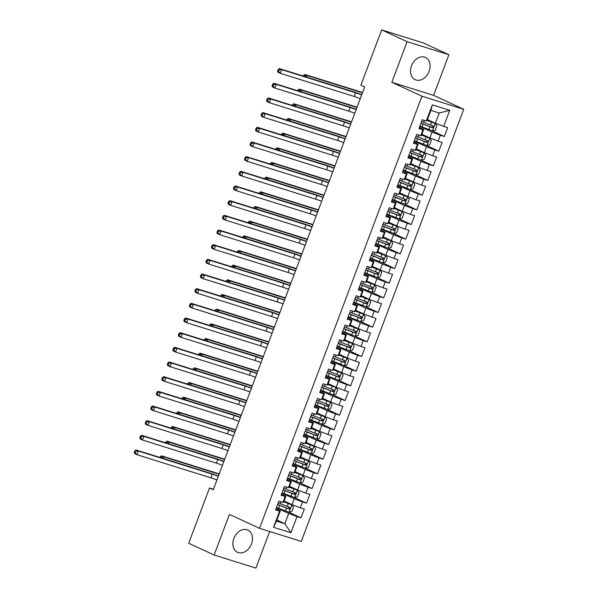 <?xml version="1.0" encoding="UTF-8"?>
<svg xmlns="http://www.w3.org/2000/svg" width="598" height="598" viewBox="0 0 598 598"><rect width="100%" height="100%" fill="white"/><g stroke="black" fill="none" stroke-linecap="round" stroke-linejoin="round"><path stroke-width="0.9" d="M411.514 65.817A12.252 9.194 114.8 0 0 415.184 79.691A12.252 9.194 114.8 0 0 429.132 71.326A12.252 9.194 114.8 0 0 425.462 57.453A12.252 9.194 114.8 0 0 411.514 65.817M233.878 538.417A12.252 9.194 114.8 0 0 237.548 552.29A12.252 9.194 114.8 0 0 251.496 543.933A12.252 9.194 114.8 0 0 247.826 530.06A12.252 9.194 114.8 0 0 233.878 538.417M448.881 54.724L407.096 41.651L391.825 82.277L433.61 95.351L448.881 54.724L423.459 42.974L381.674 29.9L360.893 85.2L364.653 86.942L213.262 489.717L209.494 487.983L188.706 543.276L214.129 555.026L255.914 568.1L269.676 531.495M433.61 95.351L463.734 109.277L301.31 541.392L259.532 528.318L421.949 96.203L463.734 109.277M276.904 520.036L284.857 523.713L290.934 532.736L296.997 516.605L301.011 517.853L304.315 509.055L300.308 507.799L302.513 501.931L306.52 503.187L309.831 494.389L305.825 493.133L308.03 487.265L312.036 488.521L315.34 479.723L311.334 478.467L313.539 472.599L317.545 473.855L320.857 465.05L316.85 463.801L319.055 457.933L323.062 459.182L326.373 450.384L322.359 449.128L324.565 443.26L328.579 444.516L331.883 435.718L327.876 434.462L330.081 428.594L334.088 429.85L337.399 421.052L333.385 419.796L335.59 413.928L339.604 415.184L342.908 406.378L338.902 405.123L341.107 399.262L345.113 400.51L348.425 391.712L344.418 390.457L346.623 384.589L350.63 385.845L353.934 377.046L349.927 375.791L352.132 369.923L356.139 371.179L359.45 362.373L355.444 361.125L357.649 355.257L361.655 356.513L364.967 347.707L360.953 346.451L363.158 340.583L367.172 341.839L370.476 333.041L366.469 331.785L368.674 325.917L372.681 327.173L375.993 318.375L371.978 317.119L374.184 311.252L378.198 312.507L381.502 303.702L377.495 302.453L379.7 296.586L383.707 297.834L387.018 289.036L383.012 287.78L385.217 281.912L389.223 283.168L392.527 274.37L388.521 273.114L390.726 267.246L394.732 268.502L398.044 259.704L394.037 258.448L396.242 252.58L400.249 253.836L403.56 245.031L399.546 243.782L401.751 237.914L405.765 239.163L409.069 230.365L405.063 229.109L407.268 223.241L411.275 224.497L414.586 215.699L410.572 214.443L412.777 208.575L416.791 209.831L420.095 201.033L416.088 199.777L418.294 193.909L422.3 195.165L425.612 186.359L421.597 185.103L423.81 179.243L427.817 180.491L431.121 171.693L427.114 170.437L429.319 164.57L433.326 165.825L436.637 157.027L432.631 155.772L434.836 149.904L438.842 151.159L442.146 142.354L438.14 141.106L440.345 135.238L444.359 136.494L447.663 127.688L435.374 123.278L439.231 113.015L430.874 110.398L427.017 120.669L426.262 120.99L432.332 104.859L449.718 110.301L443.656 126.432M290.934 532.736L273.548 527.294L279.61 511.163L280.357 510.834L276.007 508.823M426.262 120.99L422.255 119.742L418.944 128.54L422.958 129.796L420.753 135.664L416.739 134.408L413.435 143.206L417.441 144.462L415.236 150.33L411.23 149.074L407.918 157.879L411.932 159.128L409.72 164.996L405.713 163.74L402.409 172.545L406.416 173.801L404.211 179.669L400.204 178.413L396.893 187.211L400.899 188.467L398.694 194.335L394.687 193.079L391.376 201.877L395.39 203.133L393.185 209.001L389.171 207.745L385.867 216.551L389.874 217.799L387.668 223.667L383.662 222.411L380.35 231.217L384.365 232.473L382.159 238.34L378.145 237.085L374.841 245.883L378.848 247.138L376.643 253.006L372.636 251.751L369.325 260.549L373.339 261.804L371.134 267.672L367.12 266.416L363.816 275.222L367.822 276.47L365.617 282.338L361.611 281.09L358.299 289.888L362.306 291.144L360.101 297.012L356.094 295.756L352.79 304.554L356.797 305.81L354.592 311.678L350.578 310.422L347.274 319.22L351.28 320.476L349.075 326.344L345.068 325.088L341.757 333.893L345.771 335.149L343.566 341.01L339.552 339.761L336.248 348.559L340.255 349.815L338.049 355.683L334.043 354.427L330.731 363.225L334.745 364.481L332.54 370.349L328.526 369.093L325.222 377.899L329.229 379.147L327.024 385.015L323.017 383.759L319.706 392.565L323.712 393.82L321.507 399.688L317.501 398.432L314.197 407.231L318.203 408.486L315.998 414.354L311.992 413.098L308.68 421.896L312.687 423.152L310.482 429.02L306.475 427.764L303.164 436.57L307.178 437.818L304.973 443.686L300.958 442.43L297.654 451.236L301.661 452.492L299.456 458.36L295.449 457.104L292.138 465.902L296.152 467.158L293.947 473.025L289.933 471.77L286.629 480.568L290.635 481.824L288.43 487.691L284.424 486.436L281.112 495.241L285.119 496.49L282.914 502.357L278.907 501.109L275.603 509.907L279.61 511.163M419.751 126.395L432.062 132.083L429.857 137.951L421.904 134.273M440.345 135.238L432.062 132.083M438.14 141.106L429.857 137.951M432.332 104.859L430.874 110.398M414.242 141.061L426.553 146.749L424.348 152.617L416.387 148.939M434.836 149.904L426.553 146.749M432.631 155.772L424.348 152.617M422.958 129.796L423.705 129.467L419.355 127.456M423.705 129.467L421.5 135.335L420.753 135.664M408.726 155.727L421.037 161.415L418.832 167.283L410.871 163.605M429.319 164.57L421.037 161.415M427.114 170.437L418.832 167.283M417.441 144.462L418.196 144.133L413.838 142.122M418.196 144.133L415.991 150.001L415.236 150.33M403.216 170.4L415.52 176.089L413.315 181.956L405.362 178.279M423.81 179.243L415.52 176.089M421.597 185.103L413.315 181.956M411.932 159.128L412.68 158.806L408.329 156.788M412.68 158.806L410.475 164.667L409.72 164.996M397.7 185.066L410.011 190.755L407.806 196.622L399.845 192.945M418.294 193.909L410.011 190.755M416.088 199.777L407.806 196.622M406.416 173.801L407.163 173.472L402.813 171.462M407.163 173.472L404.958 179.34L404.211 179.669M392.183 199.732L404.495 205.42L402.29 211.288L394.336 207.611M412.777 208.575L404.495 205.42M410.572 214.443L402.29 211.288M400.899 188.467L401.654 188.138L397.304 186.128M401.654 188.138L399.449 194.006L398.694 194.335M386.674 214.398L398.986 220.086L396.78 225.954L388.82 222.277M407.268 223.241L398.986 220.086M405.063 229.109L396.78 225.954M395.39 203.133L396.138 202.804L391.787 200.793M396.138 202.804L393.933 208.672L393.185 209.001M381.158 229.071L393.469 234.76L391.264 240.628L383.311 236.95M401.751 237.914L393.469 234.76M399.546 243.782L391.264 240.628M389.874 217.799L390.629 217.478L386.271 215.467M390.629 217.478L388.423 223.346L387.668 223.667M375.649 243.737L387.96 249.426L385.755 255.294L377.794 251.616M396.242 252.58L387.96 249.426M394.037 258.448L385.755 255.294M384.365 232.473L385.112 232.144L380.762 230.133M385.112 232.144L382.907 238.011L382.159 238.34M370.132 258.403L382.443 264.092L380.238 269.96L372.277 266.282M390.726 267.246L382.443 264.092M388.521 273.114L380.238 269.96M378.848 247.138L379.603 246.81L375.245 244.799M379.603 246.81L377.398 252.677L376.643 253.006M364.623 273.069L376.927 278.765L374.722 284.626L366.768 280.948M385.217 281.912L376.927 278.765M383.012 287.78L374.722 284.626M373.339 261.804L374.086 261.476L369.736 259.465M374.086 261.476L371.881 267.343L371.134 267.672M359.106 287.743L371.418 293.431L369.213 299.299L361.252 295.621M379.7 296.586L371.418 293.431M377.495 302.453L369.213 299.299M367.822 276.47L368.57 276.149L364.219 274.138M368.57 276.149L366.365 282.017L365.617 282.338M353.59 302.409L365.901 308.097L363.696 313.965L355.743 310.287M374.184 311.252L365.901 308.097M371.978 317.119L363.696 313.965M362.306 291.144L363.061 290.815L358.71 288.804M363.061 290.815L360.856 296.683L360.101 297.012M348.081 317.075L360.392 322.763L358.187 328.631L350.226 324.953M368.674 325.917L360.392 322.763M366.469 331.785L358.187 328.631M356.797 305.81L357.544 305.481L353.194 303.47M357.544 305.481L355.339 311.349L354.592 311.678M342.564 331.741L354.876 337.436L352.671 343.297L344.717 339.619M363.158 340.583L354.876 337.436M360.953 346.451L352.671 343.297M351.28 320.476L352.035 320.154L347.677 318.136M352.035 320.154L349.83 326.015L349.075 326.344M337.055 346.414L349.367 352.102L347.161 357.97L339.201 354.293M357.649 355.257L349.367 352.102M355.444 361.125L347.161 357.97M345.771 335.149L346.519 334.82L342.168 332.809M346.519 334.82L344.313 340.688L343.566 341.01M331.539 361.08L343.85 366.768L341.645 372.636L333.684 368.959M352.132 369.923L343.85 366.768M349.927 375.791L341.645 372.636M340.255 349.815L341.01 349.486L336.652 347.475M341.01 349.486L338.804 355.354L338.049 355.683M326.03 375.746L338.333 381.434L336.128 387.302L328.175 383.624M346.623 384.589L338.333 381.434M344.418 390.457L336.128 387.302M334.745 364.481L335.493 364.152L331.143 362.141M335.493 364.152L333.288 370.02L332.54 370.349M320.513 390.419L332.824 396.108L330.619 401.976L322.658 398.298M341.107 399.262L332.824 396.108M338.902 405.123L330.619 401.976M329.229 379.147L329.976 378.826L325.626 376.807M329.976 378.826L327.771 384.686L327.024 385.015M315.004 405.085L327.308 410.774L325.103 416.642L317.149 412.964M335.59 413.928L327.308 410.774M333.385 419.796L325.103 416.642M323.712 393.82L324.467 393.491L320.117 391.481M324.467 393.491L322.262 399.359L321.507 399.688M309.487 419.751L321.799 425.44L319.594 431.308L311.633 427.63M330.081 428.594L321.799 425.44M327.876 434.462L319.594 431.308M318.203 408.486L318.951 408.157L314.6 406.147M318.951 408.157L316.746 414.025L315.998 414.354M303.971 434.417L316.282 440.106L314.077 445.973L306.124 442.296M324.565 443.26L316.282 440.106M322.359 449.128L314.077 445.973M312.687 423.152L313.442 422.823L309.084 420.813M313.442 422.823L311.237 428.691L310.482 429.02M298.462 449.091L310.773 454.779L308.568 460.647L300.607 456.969M319.055 457.933L310.773 454.779M316.85 463.801L308.568 460.647M307.178 437.818L307.925 437.497L303.575 435.486M307.925 437.497L305.72 443.365L304.973 443.686M292.945 463.756L305.257 469.445L303.051 475.313L295.091 471.635M313.539 472.599L305.257 469.445M311.334 478.467L303.051 475.313M301.661 452.492L302.416 452.163L298.058 450.152M302.416 452.163L300.211 458.031L299.456 458.36M287.436 478.422L299.74 484.111L297.535 489.979L289.582 486.301M308.03 487.265L299.74 484.111M305.825 493.133L297.535 489.979M296.152 467.158L296.9 466.829L292.549 464.818M296.9 466.829L294.694 472.697L293.947 473.025M281.92 493.088L294.231 498.784L292.026 504.645L284.065 500.967M302.513 501.931L294.231 498.784M300.308 507.799L292.026 504.645M290.635 481.824L291.39 481.495L287.033 479.484M291.39 481.495L289.178 487.363L288.43 487.691M276.411 507.762L288.714 513.45L284.857 523.713L276.5 521.105L280.357 510.834M296.997 516.605L288.714 513.45M285.119 496.49L285.874 496.168L281.523 494.157M285.874 496.168L283.669 502.036L282.914 502.357M407.096 41.651L381.674 29.9M259.532 528.318L229.4 514.4L214.129 555.026M391.825 82.277L421.949 96.203M213.449 489.216L209.494 487.983M427.413 119.6L435.374 123.278M273.548 527.294L276.5 521.105M439.231 113.015L449.718 110.301M301.011 517.853L288.371 512.015M306.52 503.187L293.887 497.349M312.036 488.521L299.396 482.683M317.545 473.855L304.913 468.01M323.062 459.182L310.422 453.344M328.579 444.516L315.938 438.678M334.088 429.85L321.455 424.012M339.604 415.184L326.964 409.338M345.113 400.51L332.481 394.673M350.63 385.845L337.99 380.007M356.139 371.179L343.506 365.341M361.655 356.513L349.015 350.667M367.172 341.839L354.532 336.001M372.681 327.173L360.048 321.335M378.198 312.507L365.557 306.662M383.707 297.834L371.074 291.996M389.223 283.168L376.583 277.33M394.732 268.502L382.1 262.664M400.249 253.836L387.609 247.991M405.765 239.163L393.125 233.325M411.275 224.497L398.642 218.659M416.791 209.831L404.151 203.993M422.3 195.165L409.667 189.319M427.817 180.491L415.176 174.653M433.326 165.825L420.693 159.987M438.842 151.159L426.202 145.321M444.359 136.494L431.719 130.648M216.924 479.97A7.849 0.508 20.6 0 0 210.877 477.824L136.964 454.697L134.617 453.613L134.266 452.38L135.208 452.813L135.761 451.348L134.819 450.914L134.266 452.38M218.3 476.307A7.849 0.508 20.6 0 0 212.26 474.162L138.347 451.034L136.964 454.697L135.208 452.813M135.761 451.348L138.347 451.034L135.993 449.943L209.905 473.07A11.773 0.755 -159.4 0 1 218.39 476.068M135.993 449.943L134.819 450.914M276.545 507.396A12.012 0.77 -159.4 0 0 278.623 508.233L289.066 512.247L291.876 511.484L293.528 507.082L291.824 504.906L283.744 501.834M291.824 504.906L283.788 501.707M277.592 504.607A12.012 0.77 20.6 0 0 279.67 505.445L289.148 509.137C290.396 508.898 290.613 508.307 289.813 507.381L280.327 503.688A12.012 0.77 -159.4 0 1 278.257 502.843M288.46 506.753C289.417 507.754 289.2 508.345 287.795 508.509L280.223 505.519A9.972 0.643 -159.4 0 1 277.644 504.465M219.1 474.192L163.747 456.872L163.157 458.442M160.952 457.754L161.161 457.186L160.219 456.752L159.958 457.44M161.161 457.186L163.747 456.872L161.393 455.781L218.367 473.609A11.773 0.755 -159.4 0 1 219.212 473.878M161.393 455.781L160.219 456.752M222.441 465.304A7.849 0.508 20.6 0 0 216.394 463.158L142.481 440.031L140.126 438.939L139.775 437.714L140.717 438.147L141.27 436.682L140.328 436.241L139.775 437.714M223.816 461.634A7.849 0.508 20.6 0 0 217.769 459.488L143.856 436.361L142.481 440.031L140.717 438.147M141.27 436.682L143.856 436.361L141.502 435.277L215.415 458.404A11.773 0.755 -159.4 0 1 223.906 461.394M141.502 435.277L140.328 436.241M227.95 450.638A7.849 0.508 20.6 0 0 221.903 448.493L147.998 425.365L145.643 424.274L145.292 423.04L146.233 423.474L146.787 422.009L145.845 421.575L145.292 423.04M229.333 446.968A7.849 0.508 20.6 0 0 223.286 444.822L149.373 421.695L147.998 425.365L146.233 423.474M146.787 422.009L149.373 421.695L147.018 420.611L220.931 443.731A11.773 0.755 -159.4 0 1 229.423 446.728M147.018 420.611L145.845 421.575M282.062 492.722A12.012 0.77 -159.4 0 0 284.132 493.567L294.582 497.573L297.393 496.818L299.045 492.416L297.378 490.293L289.253 487.168M297.333 490.24L289.305 487.041M283.108 489.941A12.012 0.77 20.6 0 0 285.179 490.779L294.665 494.471C295.905 494.225 296.13 493.642 295.322 492.707L285.844 489.015A12.012 0.77 -159.4 0 1 283.766 488.177M293.969 492.087C294.934 493.088 294.717 493.671 293.312 493.843L285.739 490.853A9.972 0.643 -159.4 0 1 283.16 489.799M224.609 459.526L169.264 442.206L168.673 443.776M166.461 443.088L166.678 442.52L165.736 442.086L165.474 442.774M166.678 442.52L169.264 442.206L166.909 441.115L223.884 458.943A11.773 0.755 -159.4 0 1 224.728 459.212M166.909 441.115L165.736 442.086M287.571 478.056A12.012 0.77 -159.4 0 0 289.649 478.893L300.091 482.907L302.902 482.145L304.554 477.75L302.894 475.627L294.769 472.502M302.85 475.574L294.814 472.375M288.617 475.268A12.012 0.77 20.6 0 0 290.695 476.113L300.174 479.805C301.422 479.559 301.639 478.976 300.839 478.041L291.353 474.349A12.012 0.77 -159.4 0 1 289.283 473.511M299.486 477.413C300.45 478.422 300.226 479.005 298.821 479.177L291.248 476.18A9.972 0.643 -159.4 0 1 288.67 475.126M230.125 444.852L174.773 427.533L174.182 429.11M171.977 428.415L172.187 427.854L171.245 427.413L170.983 428.108M172.187 427.854L174.773 427.533L172.418 426.449L229.393 444.277A11.773 0.755 -159.4 0 1 230.237 444.546M172.418 426.449L171.245 427.413M233.467 435.964A7.849 0.508 20.6 0 0 227.419 433.819L153.507 410.691L151.152 409.608L150.808 408.374L151.75 408.808L152.296 407.343L151.354 406.909L150.808 408.374M234.842 432.302A7.849 0.508 20.6 0 0 228.795 430.156L154.889 407.029L153.507 410.691L151.75 408.808M152.296 407.343L154.889 407.029L152.535 405.937L226.448 429.065A11.773 0.755 -159.4 0 1 234.932 432.062M152.535 405.937L151.354 406.909M238.976 421.298A7.849 0.508 20.6 0 0 232.936 419.153L159.023 396.026L156.669 394.942L156.317 393.708L157.259 394.142L157.812 392.677L156.87 392.243L156.317 393.708M240.359 417.628A7.849 0.508 20.6 0 0 234.311 415.483L160.399 392.363L159.023 396.026L157.259 394.142M157.812 392.677L160.399 392.363L158.044 391.271L231.957 414.399A11.773 0.755 -159.4 0 1 240.448 417.397M158.044 391.271L156.87 392.243M293.087 463.39A12.012 0.77 -159.4 0 0 295.158 464.227L305.608 468.241L308.419 467.479L310.07 463.076L308.366 460.909L300.286 457.829M308.366 460.909L300.331 457.702M294.134 460.602A12.012 0.77 20.6 0 0 296.204 461.439L305.69 465.132C306.938 464.893 307.155 464.302 306.355 463.375L296.87 459.683A12.012 0.77 -159.4 0 1 294.792 458.845M304.995 462.747C305.959 463.749 305.742 464.34 304.337 464.511L296.765 461.514A9.972 0.643 -159.4 0 1 294.186 460.46M235.634 430.186L180.29 412.867L179.699 414.436M177.486 413.749L177.703 413.181L176.761 412.747L176.5 413.442M177.703 413.181L180.29 412.867L177.935 411.783L234.909 429.603A11.773 0.755 -159.4 0 1 235.754 429.88M177.935 411.783L176.761 412.747M298.596 448.724A12.012 0.77 -159.4 0 0 300.674 449.561L311.117 453.568L313.928 452.813L315.587 448.41L313.875 446.235L305.795 443.163M313.875 446.235L305.847 443.036M299.643 445.936A12.012 0.77 20.6 0 0 301.721 446.773L311.207 450.466C312.448 450.227 312.672 449.636 311.864 448.709L302.386 445.017A12.012 0.77 -159.4 0 1 300.308 444.172M310.512 448.081C311.476 449.083 311.252 449.674 309.846 449.838L302.274 446.848A9.972 0.643 -159.4 0 1 299.703 445.794M241.151 415.52L185.799 398.201L185.208 399.77M183.003 399.083L183.212 398.515L182.27 398.081L182.016 398.769M183.212 398.515L185.799 398.201L183.451 397.109L240.418 414.937A11.773 0.755 -159.4 0 1 241.271 415.206M183.451 397.109L182.27 398.081M244.492 406.633A7.849 0.508 20.6 0 0 238.445 404.487L164.532 381.36L162.178 380.268L161.834 379.035L162.776 379.476L163.321 378.003L162.387 377.57L161.834 379.035M245.868 402.962A7.849 0.508 20.6 0 0 239.828 400.817L165.915 377.689L164.532 381.36L162.776 379.476M163.321 378.003L165.915 377.689L163.56 376.605L237.473 399.733A11.773 0.755 -159.4 0 1 245.957 402.723M163.56 376.605L162.387 377.57M304.113 434.051A12.012 0.77 -159.4 0 0 306.183 434.895L316.634 438.902L319.444 438.147L321.096 433.744L319.392 431.569L311.311 428.497M319.392 431.569L311.356 428.37M305.159 431.263A12.012 0.77 20.6 0 0 307.237 432.107L316.716 435.8C317.964 435.553 318.181 434.97 317.381 434.036L307.895 430.343A12.012 0.77 -159.4 0 1 305.817 429.506M316.021 433.415C316.985 434.417 316.768 435 315.363 435.172L307.791 432.182A9.972 0.643 -159.4 0 1 305.212 431.121M246.668 400.847L191.315 383.535L190.725 385.105M188.512 384.409L188.729 383.849L187.787 383.415L187.525 384.103M188.729 383.849L191.315 383.535L188.961 382.443L245.935 400.271A11.773 0.755 -159.4 0 1 246.78 400.54M188.961 382.443L187.787 383.415M250.001 391.967A7.849 0.508 20.6 0 0 243.962 389.821L170.049 366.694L167.694 365.602L167.343 364.369L168.285 364.802L168.838 363.337L167.896 362.904L167.343 364.369M251.384 388.296A7.849 0.508 20.6 0 0 245.337 386.151L171.424 363.023L170.049 366.694L168.285 364.802M168.838 363.337L171.424 363.023L169.07 361.94L242.982 385.06A11.773 0.755 -159.4 0 1 251.474 388.057M169.07 361.94L167.896 362.904M309.622 419.385A12.012 0.77 -159.4 0 0 311.7 420.222L322.143 424.236L324.953 423.474L326.613 419.078L324.946 416.955L316.82 413.831M324.901 416.903L316.873 413.704M310.676 416.597A12.012 0.77 20.6 0 0 312.747 417.441L322.232 421.127C323.473 420.887 323.697 420.304 322.89 419.37L313.412 415.677A12.012 0.77 -159.4 0 1 311.334 414.84M321.537 418.742C322.501 419.751 322.277 420.334 320.879 420.506L313.307 417.509A9.972 0.643 -159.4 0 1 310.728 416.455M252.177 386.181L196.832 368.861L196.241 370.439M194.029 369.743L194.238 369.175L193.296 368.742L193.042 369.437M194.238 369.175L196.832 368.861L194.477 367.777L251.444 385.605A11.773 0.755 -159.4 0 1 252.296 385.874M194.477 367.777L193.296 368.742M255.518 377.293A7.849 0.508 20.6 0 0 249.471 375.148L175.558 352.02L173.211 350.936L172.859 349.703L173.801 350.136L174.354 348.671L173.413 348.238L172.859 349.703M256.893 373.63A7.849 0.508 20.6 0 0 250.854 371.485L176.941 348.357L175.558 352.02L173.801 350.136M174.354 348.671L176.941 348.357L174.586 347.266L248.499 370.394A11.773 0.755 -159.4 0 1 256.983 373.391M174.586 347.266L173.413 348.238M261.034 362.627A7.849 0.508 20.6 0 0 254.987 360.482L181.074 337.354L178.72 336.27L178.368 335.037L179.31 335.471L179.863 334.005L178.922 333.564L178.368 335.037M262.41 358.957A7.849 0.508 20.6 0 0 256.363 356.812L182.45 333.691L181.074 337.354L179.31 335.471M179.863 334.005L182.45 333.691L180.095 332.6L254.008 355.728A11.773 0.755 -159.4 0 1 262.5 358.718M180.095 332.6L178.922 333.564M266.544 347.961A7.849 0.508 20.6 0 0 260.496 345.816L186.591 322.688L184.236 321.597L183.885 320.364L184.827 320.805L185.38 319.332L184.438 318.898L183.885 320.364M267.926 344.291A7.849 0.508 20.6 0 0 261.879 342.146L187.966 319.018L186.591 322.688L184.827 320.805M185.38 319.332L187.966 319.018L185.612 317.934L259.525 341.062A11.773 0.755 -159.4 0 1 268.016 344.052M185.612 317.934L184.438 318.898M272.06 333.288A7.849 0.508 20.6 0 0 266.013 331.143L192.1 308.022L189.745 306.931L189.402 305.698L190.343 306.131L190.889 304.666L189.947 304.233L189.402 305.698M273.436 329.625A7.849 0.508 20.6 0 0 267.388 327.48L193.475 304.352L192.1 308.022L190.343 306.131M190.889 304.666L193.475 304.352L191.128 303.268L265.034 326.388A11.773 0.755 -159.4 0 1 273.525 329.386M191.128 303.268L189.947 304.233M277.569 318.622A7.849 0.508 20.6 0 0 271.529 316.477L197.617 293.349L195.262 292.265L194.911 291.032L195.852 291.465L196.406 290L195.464 289.567L194.911 291.032M278.952 314.959A7.849 0.508 20.6 0 0 272.905 312.814L198.992 289.686L197.617 293.349L195.852 291.465M196.406 290L198.992 289.686L196.637 288.595L270.55 311.722A11.773 0.755 -159.4 0 1 279.042 314.72M196.637 288.595L195.464 289.567M283.086 303.956A7.849 0.508 20.6 0 0 277.038 301.811L203.126 278.683L200.771 277.599L200.427 276.366L201.369 276.799L201.915 275.334L200.973 274.893L200.427 276.366M284.461 300.286A7.849 0.508 20.6 0 0 278.421 298.14L204.509 275.02L203.126 278.683L201.369 276.799M201.915 275.334L204.509 275.02L202.154 273.929L276.067 297.057A11.773 0.755 -159.4 0 1 284.551 300.046M202.154 273.929L200.973 274.893M288.595 289.29A7.849 0.508 20.6 0 0 282.555 287.145L208.642 264.017L206.288 262.926L205.936 261.692L206.878 262.133L207.431 260.661L206.489 260.227L205.936 261.692M289.978 285.62A7.849 0.508 20.6 0 0 283.93 283.474L210.018 260.347L208.642 264.017L206.878 262.133M207.431 260.661L210.018 260.347L207.663 259.263L281.576 282.391A11.773 0.755 -159.4 0 1 290.067 285.381M207.663 259.263L206.489 260.227M294.111 274.617A7.849 0.508 20.6 0 0 288.064 272.471L214.151 249.351L211.797 248.26L211.453 247.026L212.395 247.46L212.948 245.995L212.006 245.561L211.453 247.026M295.487 270.954A7.849 0.508 20.6 0 0 289.447 268.808L215.534 245.681L214.151 249.351L212.395 247.46M212.948 245.995L215.534 245.681L213.18 244.589L287.092 267.717A11.773 0.755 -159.4 0 1 295.576 270.715M213.18 244.589L212.006 245.561M299.628 259.951A7.849 0.508 20.6 0 0 293.581 257.805L219.668 234.678L217.313 233.594L216.962 232.36L217.904 232.794L218.457 231.329L217.515 230.895L216.962 232.36M301.003 256.288A7.849 0.508 20.6 0 0 294.956 254.143L221.043 231.015L219.668 234.678L217.904 232.794M218.457 231.329L221.043 231.015L218.689 229.924L292.601 253.051A11.773 0.755 -159.4 0 1 301.093 256.049M218.689 229.924L217.515 230.895M315.139 404.719A12.012 0.77 -159.4 0 0 317.217 405.556L327.659 409.57L330.47 408.808L332.122 404.405L330.462 402.29L322.337 399.158M330.417 402.237L322.382 399.03M316.185 401.931A12.012 0.77 20.6 0 0 318.263 402.768L327.741 406.461C328.99 406.221 329.206 405.631 328.407 404.704L318.921 401.011A12.012 0.77 -159.4 0 1 316.85 400.167M327.054 404.076C328.01 405.078 327.794 405.668 326.388 405.833L318.816 402.843A9.972 0.643 -159.4 0 1 316.237 401.789M257.693 371.515L202.341 354.195L201.75 355.765M199.538 355.077L199.754 354.509L198.813 354.076L198.551 354.771M199.754 354.509L202.341 354.195L199.986 353.112L256.961 370.932A11.773 0.755 -159.4 0 1 257.805 371.201M199.986 353.112L198.813 354.076M320.655 390.046A12.012 0.77 -159.4 0 0 322.726 390.89L333.176 394.897L335.986 394.142L337.638 389.739L335.927 387.564L327.846 384.492M335.927 387.564L327.898 384.365M321.702 387.265A12.012 0.77 20.6 0 0 323.772 388.102L333.258 391.795C334.499 391.555 334.723 390.965 333.916 390.031L324.437 386.345A12.012 0.77 -159.4 0 1 322.359 385.501M332.563 389.41C333.527 390.412 333.303 391.002 331.905 391.167L324.333 388.177A9.972 0.643 -159.4 0 1 321.754 387.123M263.202 356.849L207.857 339.529L207.267 341.099M205.054 340.411L205.271 339.843L204.329 339.41L204.068 340.098M205.271 339.843L207.857 339.529L205.503 338.438L262.477 356.266A11.773 0.755 -159.4 0 1 263.322 356.535M205.503 338.438L204.329 339.41M326.164 375.38A12.012 0.77 -159.4 0 0 328.242 376.224L338.685 380.231L341.495 379.468L343.147 375.073L341.488 372.95L333.363 369.826M341.443 372.898L333.407 369.699M327.211 372.591A12.012 0.77 20.6 0 0 329.289 373.436L338.767 377.129C340.015 376.882 340.232 376.299 339.432 375.365L329.947 371.672A12.012 0.77 -159.4 0 1 327.876 370.835M338.079 374.737C339.044 375.746 338.819 376.329 337.414 376.501L329.842 373.511A9.972 0.643 -159.4 0 1 327.263 372.449M268.719 342.176L213.366 324.864L212.776 326.433M210.571 325.738L210.78 325.177L209.838 324.736L209.577 325.432M210.78 325.177L213.366 324.864L211.012 323.772L267.986 341.6A11.773 0.755 -159.4 0 1 268.831 341.869M211.012 323.772L209.838 324.736M331.681 360.714A12.012 0.77 -159.4 0 0 333.751 361.551L344.201 365.565L347.012 364.802L348.664 360.407L346.997 358.284L338.872 355.16M346.952 358.232L338.924 355.033M332.727 357.925A12.012 0.77 20.6 0 0 334.798 358.763L344.284 362.455C345.532 362.216 345.749 361.626 344.949 360.699L335.463 357.006A12.012 0.77 -159.4 0 1 333.385 356.169M343.588 360.071C344.553 361.08 344.336 361.663 342.931 361.835L335.358 358.837A9.972 0.643 -159.4 0 1 332.78 357.783M274.228 327.51L218.883 310.19L218.292 311.767M216.08 311.072L216.297 310.504L215.355 310.07L215.093 310.766M216.297 310.504L218.883 310.19L216.528 309.106L273.503 326.934A11.773 0.755 -159.4 0 1 274.347 327.203M216.528 309.106L215.355 310.07M337.19 346.048A12.012 0.77 -159.4 0 0 339.268 346.885L349.71 350.899L352.521 350.136L354.18 345.734L352.469 343.558L344.388 340.486M352.469 343.558L344.433 340.359M338.236 343.259A12.012 0.77 20.6 0 0 340.314 344.097L349.8 347.789C351.041 347.55 351.265 346.96 350.458 346.033L340.972 342.34A12.012 0.77 -159.4 0 1 338.902 341.495M349.105 345.405C350.069 346.406 349.845 346.997 348.44 347.161L340.867 344.171A9.972 0.643 -159.4 0 1 338.289 343.117M279.744 312.844L224.392 295.524L223.802 297.094M221.596 296.406L221.806 295.838L220.864 295.405L220.602 296.092M221.806 295.838L224.392 295.524L222.045 294.44L279.012 312.261A11.773 0.755 -159.4 0 1 279.864 312.53M222.045 294.44L220.864 295.405M342.706 331.374A12.012 0.77 -159.4 0 0 344.777 332.219L355.227 336.226L358.038 335.471L359.69 331.068L357.985 328.893L349.905 325.82M357.985 328.893L349.95 325.693M343.753 328.594A12.012 0.77 20.6 0 0 345.831 329.431L355.309 333.123C356.558 332.877 356.774 332.294 355.974 331.359L346.489 327.667A12.012 0.77 -159.4 0 1 344.411 326.829M354.614 330.739C355.578 331.741 355.362 332.331 353.956 332.495L346.384 329.505A9.972 0.643 -159.4 0 1 343.805 328.452M285.253 298.178L229.909 280.858L229.318 282.428M227.105 281.74L227.322 281.172L226.38 280.739L226.119 281.426M227.322 281.172L229.909 280.858L227.554 279.767L284.528 297.595A11.773 0.755 -159.4 0 1 285.373 297.864M227.554 279.767L226.38 280.739M348.215 316.708A12.012 0.77 -159.4 0 0 350.293 317.553L360.736 321.56L363.547 320.797L365.206 316.402L363.539 314.279L355.414 311.154M363.494 314.227L355.466 311.027M349.262 313.92A12.012 0.77 20.6 0 0 351.34 314.765L360.826 318.457C362.067 318.211 362.291 317.628 361.484 316.693L352.005 313.001A12.012 0.77 -159.4 0 1 349.927 312.163M360.131 316.065C361.095 317.075 360.871 317.658 359.465 317.83L351.901 314.84A9.972 0.643 -159.4 0 1 349.322 313.778M290.77 283.504L235.425 266.192L234.835 267.762M232.622 267.067L232.831 266.506L231.889 266.065L231.635 266.76M232.831 266.506L235.425 266.192L233.071 265.101L290.037 282.929A11.773 0.755 -159.4 0 1 290.89 283.198M233.071 265.101L231.889 266.065M353.732 302.042A12.012 0.77 -159.4 0 0 355.81 302.88L366.253 306.894L369.063 306.131L370.715 301.728L369.056 299.613L360.93 296.488M369.011 299.561L360.975 296.354M354.778 299.254A12.012 0.77 20.6 0 0 356.856 300.091L366.335 303.784C367.583 303.545 367.8 302.954 367 302.027L357.514 298.335A12.012 0.77 -159.4 0 1 355.444 297.498M365.647 301.399C366.604 302.401 366.387 302.992 364.982 303.164L357.41 300.166A9.972 0.643 -159.4 0 1 354.831 299.112M296.287 268.838L240.934 251.519L240.344 253.096M238.131 252.401L238.348 251.833L237.406 251.399L237.144 252.094M238.348 251.833L240.934 251.519L238.58 250.435L295.554 268.263A11.773 0.755 -159.4 0 1 296.399 268.532M238.58 250.435L237.406 251.399M359.241 287.376A12.012 0.77 -159.4 0 0 361.319 288.214L371.769 292.228L374.58 291.465L376.232 287.062L374.52 284.887L366.439 281.815M374.52 284.887L366.492 281.688M360.295 284.588A12.012 0.77 20.6 0 0 362.366 285.425L371.851 289.118C373.092 288.879 373.316 288.288 372.509 287.361L363.031 283.669A12.012 0.77 -159.4 0 1 360.953 282.824M371.156 286.734C372.12 287.735 371.896 288.326 370.498 288.49L362.926 285.5A9.972 0.643 -159.4 0 1 360.347 284.446M301.796 254.172L246.451 236.853L245.86 238.423M243.648 237.735L243.864 237.167L242.923 236.733L242.661 237.421M243.864 237.167L246.451 236.853L244.096 235.762L301.071 253.589A11.773 0.755 -159.4 0 1 301.915 253.858M244.096 235.762L242.923 236.733M305.137 245.285A7.849 0.508 20.6 0 0 299.09 243.139L225.177 220.012L222.83 218.92L222.478 217.694L223.42 218.128L223.973 216.663L223.032 216.222L222.478 217.694M306.512 241.614A7.849 0.508 20.6 0 0 300.473 239.469L226.56 216.341L225.177 220.012L223.42 218.128M223.973 216.663L226.56 216.341L224.205 215.258L298.118 238.385A11.773 0.755 -159.4 0 1 306.602 241.375M224.205 215.258L223.032 216.222M364.758 272.703A12.012 0.77 -159.4 0 0 366.836 273.548L377.278 277.554L380.089 276.799L381.741 272.396L380.081 270.274L371.956 267.149M380.036 270.221L372.001 267.022M365.804 269.922A12.012 0.77 20.6 0 0 367.882 270.759L377.36 274.452C378.609 274.205 378.826 273.622 378.026 272.688L368.54 268.995A12.012 0.77 -159.4 0 1 366.469 268.158M376.673 272.068C377.637 273.069 377.413 273.652 376.007 273.824L368.435 270.834A9.972 0.643 -159.4 0 1 365.856 269.78M307.312 239.506L251.96 222.187L251.369 223.757M249.164 223.069L249.373 222.501L248.432 222.067L248.17 222.755M249.373 222.501L251.96 222.187L249.605 221.096L306.58 238.923A11.773 0.755 -159.4 0 1 307.424 239.193M249.605 221.096L248.432 222.067M310.654 230.619A7.849 0.508 20.6 0 0 304.606 228.473L230.693 205.346L228.339 204.254L227.995 203.021L228.937 203.455L229.483 201.989L228.541 201.556L227.995 203.021M312.029 226.948A7.849 0.508 20.6 0 0 305.982 224.803L232.069 201.676L230.693 205.346L228.937 203.455M229.483 201.989L232.069 201.676L229.722 200.592L303.627 223.712A11.773 0.755 -159.4 0 1 312.119 226.709M229.722 200.592L228.541 201.556M370.274 258.037A12.012 0.77 -159.4 0 0 372.345 258.874L382.795 262.888L385.605 262.126L387.257 257.731L385.59 255.608L377.465 252.483M385.546 255.555L377.517 252.356M371.321 255.249A12.012 0.77 20.6 0 0 373.391 256.094L382.877 259.786C384.118 259.539 384.342 258.956 383.542 258.022L374.056 254.329A12.012 0.77 -159.4 0 1 371.978 253.492M382.182 257.394C383.146 258.403 382.929 258.986 381.524 259.158L373.952 256.161A9.972 0.643 -159.4 0 1 371.373 255.107M312.821 224.833L257.476 207.513L256.886 209.091M254.673 208.396L254.89 207.835L253.948 207.394L253.687 208.089M254.89 207.835L257.476 207.513L255.122 206.43L312.096 224.257A11.773 0.755 -159.4 0 1 312.941 224.527M255.122 206.43L253.948 207.394M316.163 215.945A7.849 0.508 20.6 0 0 310.123 213.8L236.21 190.672L233.855 189.588L233.504 188.355L234.446 188.789L234.999 187.323L234.057 186.89L233.504 188.355M317.545 212.283A7.849 0.508 20.6 0 0 311.498 210.137L237.585 187.01L236.21 190.672L234.446 188.789M234.999 187.323L237.585 187.01L235.231 185.918L309.144 209.046A11.773 0.755 -159.4 0 1 317.635 212.043M235.231 185.918L234.057 186.89M375.783 243.371A12.012 0.77 -159.4 0 0 377.861 244.208L388.304 248.222L391.114 247.46L392.766 243.057L391.107 240.942L382.982 237.81M391.062 240.889L383.026 237.683M376.83 240.583A12.012 0.77 20.6 0 0 378.908 241.42L388.394 245.113C389.634 244.874 389.859 244.283 389.051 243.356L379.566 239.663A12.012 0.77 -159.4 0 1 377.495 238.826M387.698 242.728C388.663 243.73 388.438 244.32 387.033 244.492L379.461 241.495A9.972 0.643 -159.4 0 1 376.882 240.441M318.338 210.167L262.985 192.848L262.395 194.417M260.19 193.73L260.399 193.161L259.457 192.728L259.196 193.423M260.399 193.161L262.985 192.848L260.638 191.764L317.605 209.584A11.773 0.755 -159.4 0 1 318.45 209.861M260.638 191.764L259.457 192.728M321.679 201.279A7.849 0.508 20.6 0 0 315.632 199.134L241.719 176.006L239.364 174.922L239.021 173.689L239.962 174.123L240.508 172.658L239.566 172.224L239.021 173.689M323.055 197.609A7.849 0.508 20.6 0 0 317.007 195.464L243.102 172.344L241.719 176.006L239.962 174.123M240.508 172.658L243.102 172.344L240.747 171.252L314.66 194.38A11.773 0.755 -159.4 0 1 323.144 197.377M240.747 171.252L239.566 172.224M381.3 228.705A12.012 0.77 -159.4 0 0 383.37 229.542L393.82 233.549L396.631 232.794L398.283 228.391L396.579 226.216L388.498 223.144M396.579 226.216L388.543 223.017M382.346 225.917A12.012 0.77 20.6 0 0 384.424 226.754L393.903 230.447C395.151 230.208 395.368 229.617 394.568 228.69L385.082 224.998A12.012 0.77 -159.4 0 1 383.004 224.153M393.207 228.062C394.172 229.064 393.955 229.654 392.55 229.819L384.977 226.829A9.972 0.643 -159.4 0 1 382.399 225.775M323.847 195.501L268.502 178.182L267.911 179.751M265.699 179.064L265.916 178.496L264.974 178.062L264.712 178.75M265.916 178.496L268.502 178.182L266.147 177.09L323.122 194.918A11.773 0.755 -159.4 0 1 323.966 195.187M266.147 177.09L264.974 178.062M327.188 186.613A7.849 0.508 20.6 0 0 321.148 184.468L247.236 161.34L244.881 160.249L244.53 159.016L245.472 159.457L246.025 157.984L245.083 157.551L244.53 159.016M328.571 182.943A7.849 0.508 20.6 0 0 322.524 180.798L248.611 157.67L247.236 161.34L245.472 159.457M246.025 157.984L248.611 157.67L246.256 156.586L320.169 179.714A11.773 0.755 -159.4 0 1 328.661 182.704M246.256 156.586L245.083 157.551M386.809 214.032A12.012 0.77 -159.4 0 0 388.887 214.876L399.329 218.883L402.14 218.128L403.8 213.725L402.133 211.602L394.007 208.478M402.088 211.55L394.06 208.351M387.855 211.244A12.012 0.77 20.6 0 0 389.933 212.088L399.419 215.781C400.66 215.534 400.884 214.951 400.077 214.017L390.599 210.324A12.012 0.77 -159.4 0 1 388.521 209.487M398.724 213.396C399.688 214.398 399.464 214.981 398.059 215.153L390.487 212.163A9.972 0.643 -159.4 0 1 387.915 211.101M329.363 180.828L274.019 163.516L273.421 165.085M271.215 164.39L271.425 163.83L270.483 163.396L270.229 164.084M271.425 163.83L274.019 163.516L271.664 162.424L328.631 180.252A11.773 0.755 -159.4 0 1 329.483 180.521M271.664 162.424L270.483 163.396M332.705 171.947A7.849 0.508 20.6 0 0 326.658 169.802L252.745 146.674L250.39 145.583L250.046 144.35L250.988 144.783L251.541 143.318L250.599 142.885L250.046 144.35M334.08 168.277A7.849 0.508 20.6 0 0 328.04 166.132L254.128 143.004L252.745 146.674L250.988 144.783M251.541 143.318L254.128 143.004L251.773 141.92L325.686 165.041A11.773 0.755 -159.4 0 1 334.17 168.038M251.773 141.92L250.599 142.885M392.325 199.366A12.012 0.77 -159.4 0 0 394.403 200.203L404.846 204.217L407.657 203.455L409.309 199.059L407.649 196.936L399.524 193.812M407.604 196.884L399.569 193.685M393.372 196.578A12.012 0.77 20.6 0 0 395.45 197.422L404.928 201.107C406.177 200.868 406.393 200.285 405.594 199.351L396.108 195.658A12.012 0.77 -159.4 0 1 394.037 194.821M404.241 198.723C405.197 199.732 404.981 200.315 403.575 200.487L396.003 197.489A9.972 0.643 -159.4 0 1 393.424 196.436M334.88 166.162L279.528 148.842L278.937 150.419M276.725 149.724L276.941 149.156L275.999 148.723L275.738 149.418M276.941 149.156L279.528 148.842L277.173 147.758L334.147 165.586A11.773 0.755 -159.4 0 1 334.992 165.855M277.173 147.758L275.999 148.723M338.221 157.274A7.849 0.508 20.6 0 0 332.174 155.129L258.261 132.001L255.907 130.917L255.555 129.684L256.497 130.117L257.05 128.652L256.108 128.219L255.555 129.684M339.597 153.611A7.849 0.508 20.6 0 0 333.549 151.466L259.637 128.338L258.261 132.001L256.497 130.117M257.05 128.652L259.637 128.338L257.282 127.247L331.195 150.375A11.773 0.755 -159.4 0 1 339.686 153.372M257.282 127.247L256.108 128.219M397.834 184.7A12.012 0.77 -159.4 0 0 399.913 185.537L410.363 189.551L413.166 188.789L414.825 184.386L413.158 182.27L405.033 179.138M413.113 182.218L405.085 179.011M398.888 181.912A12.012 0.77 20.6 0 0 400.959 182.749L410.445 186.441C411.686 186.202 411.91 185.612 411.103 184.685L401.624 180.992A12.012 0.77 -159.4 0 1 399.546 180.148M409.75 184.057C410.714 185.059 410.49 185.649 409.092 185.814L401.52 182.824A9.972 0.643 -159.4 0 1 398.941 181.77M340.389 151.496L285.044 134.176L284.454 135.746M282.241 135.058L282.45 134.49L281.516 134.057L281.254 134.752M282.45 134.49L285.044 134.176L282.69 133.092L339.664 150.913A11.773 0.755 -159.4 0 1 340.509 151.182M282.69 133.092L281.516 134.057M343.73 142.608A7.849 0.508 20.6 0 0 337.683 140.463L263.77 117.335L261.423 116.251L261.072 115.018L262.014 115.451L262.567 113.986L261.625 113.545L261.072 115.018M345.106 138.938A7.849 0.508 20.6 0 0 339.066 136.793L265.153 113.672L263.77 117.335L262.014 115.451M262.567 113.986L265.153 113.672L262.799 112.581L336.711 135.709A11.773 0.755 -159.4 0 1 345.196 138.706M262.799 112.581L261.625 113.545M403.351 170.026A12.012 0.77 -159.4 0 0 405.429 170.871L415.872 174.878L418.682 174.123L420.334 169.72L418.63 167.545L410.549 164.472M418.63 167.545L410.594 164.345M404.398 167.246A12.012 0.77 20.6 0 0 406.476 168.083L415.954 171.776C417.202 171.536 417.419 170.946 416.619 170.011L407.133 166.326A12.012 0.77 -159.4 0 1 405.063 165.482M415.266 169.391C416.23 170.393 416.006 170.983 414.601 171.148L407.029 168.158A9.972 0.643 -159.4 0 1 404.45 167.104M345.906 136.83L290.553 119.51L289.963 121.08M287.758 120.392L287.967 119.824L287.025 119.391L286.763 120.078M287.967 119.824L290.553 119.51L288.199 118.419L345.173 136.247A11.773 0.755 -159.4 0 1 346.018 136.516M288.199 118.419L287.025 119.391M349.247 127.942A7.849 0.508 20.6 0 0 343.2 125.797L269.287 102.669L266.932 101.578L266.588 100.344L267.523 100.785L268.076 99.313L267.134 98.879L266.588 100.344M350.622 124.272A7.849 0.508 20.6 0 0 344.575 122.127L270.662 98.999L269.287 102.669L267.523 100.785M268.076 99.313L270.662 98.999L268.315 97.915L342.22 121.043A11.773 0.755 -159.4 0 1 350.712 124.033M268.315 97.915L267.134 98.879M408.868 155.36A12.012 0.77 -159.4 0 0 410.938 156.205L421.388 160.212L424.199 159.449L425.851 155.054L424.184 152.931L416.059 149.806M424.139 152.879L416.111 149.679M409.914 152.572A12.012 0.77 20.6 0 0 411.985 153.417L421.47 157.11C422.711 156.863 422.935 156.28 422.128 155.345L412.65 151.653A12.012 0.77 -159.4 0 1 410.572 150.816M420.775 154.718C421.74 155.727 421.523 156.31 420.117 156.482L412.545 153.492A9.972 0.643 -159.4 0 1 409.966 152.43M351.415 122.156L296.07 104.844L295.479 106.414M293.267 105.719L293.483 105.158L292.542 104.717L292.28 105.412M293.483 105.158L296.07 104.844L293.715 103.753L350.69 121.581A11.773 0.755 -159.4 0 1 351.534 121.85M293.715 103.753L292.542 104.717M354.756 113.269A7.849 0.508 20.6 0 0 348.709 111.123L274.803 88.003L272.449 86.912L272.097 85.678L273.039 86.112L273.592 84.647L272.651 84.213L272.097 85.678M356.139 109.606A7.849 0.508 20.6 0 0 350.092 107.461L276.179 84.333L274.803 88.003L273.039 86.112M273.592 84.647L276.179 84.333L273.824 83.249L347.737 106.369A11.773 0.755 -159.4 0 1 356.229 109.367M273.824 83.249L272.651 84.213M414.377 140.694A12.012 0.77 -159.4 0 0 416.455 141.532L426.897 145.546L429.708 144.783L431.36 140.388L429.7 138.265L421.575 135.141M429.656 138.213L421.62 135.013M415.423 137.906A12.012 0.77 20.6 0 0 417.501 138.743L426.987 142.436C428.228 142.197 428.452 141.606 427.645 140.679L418.159 136.987A12.012 0.77 -159.4 0 1 416.088 136.15M426.292 140.052C427.256 141.061 427.032 141.644 425.627 141.816L418.054 138.818A9.972 0.643 -159.4 0 1 415.475 137.764M356.931 107.491L301.579 90.171L300.988 91.748M298.783 91.053L298.993 90.485L298.051 90.051L297.789 90.747M298.993 90.485L301.579 90.171L299.224 89.087L356.199 106.915A11.773 0.755 -159.4 0 1 357.043 107.184M299.224 89.087L298.051 90.051M360.273 98.603A7.849 0.508 20.6 0 0 354.225 96.457L280.312 73.33L277.958 72.246L277.614 71.013L278.556 71.446L279.102 69.981L278.16 69.547L277.614 71.013M361.648 94.94A7.849 0.508 20.6 0 0 355.601 92.795L281.695 69.667L280.312 73.33L278.556 71.446M279.102 69.981L281.695 69.667L279.341 68.576L353.254 91.703A11.773 0.755 -159.4 0 1 361.738 94.701M279.341 68.576L278.16 69.547M419.893 126.029A12.012 0.77 -159.4 0 0 421.964 126.866L432.414 130.88L435.224 130.117L436.876 125.715L435.172 123.539L427.092 120.467M435.172 123.539L427.136 120.34M420.94 123.24A12.012 0.77 20.6 0 0 423.018 124.078L432.496 127.77C433.744 127.531 433.961 126.94 433.161 126.014L423.676 122.321A12.012 0.77 -159.4 0 1 421.597 121.476M431.801 125.386C432.765 126.387 432.548 126.978 431.143 127.142L423.571 124.152A9.972 0.643 -159.4 0 1 420.992 123.098M362.44 92.825L307.095 75.505L306.505 77.075M304.292 76.387L304.509 75.819L303.567 75.385L303.306 76.073M304.509 75.819L307.095 75.505L304.741 74.421L361.715 92.242A11.773 0.755 -159.4 0 1 362.56 92.511M304.741 74.421L303.567 75.385M210.877 477.824L212.26 474.162M289.133 512.224L291.869 504.966M280.327 503.688L281.045 501.774M278.623 508.233L279.67 505.445M287.204 506.409L288.251 503.621M285.493 510.961L286.539 508.173M287.795 508.509L289.148 509.137M216.394 463.158L217.769 459.488M221.903 448.493L223.286 444.822M294.65 497.558L297.378 490.293M285.844 489.015L286.562 487.108M284.132 493.567L285.179 490.779M292.714 491.743L293.768 488.955M291.009 496.288L292.056 493.5M293.312 493.843L294.665 494.471M300.166 482.885L302.894 475.627M291.353 474.349L292.071 472.442M289.649 478.893L290.695 476.113M298.23 477.077L299.277 474.289M296.518 481.622L297.565 478.834M298.821 479.177L300.174 479.805M227.419 433.819L228.795 430.156M232.936 419.153L234.311 415.483M305.675 468.219L308.404 460.961M296.87 459.683L297.587 457.769M295.158 464.227L296.204 461.439M303.747 462.404L304.793 459.623M302.035 466.956L303.081 464.168M304.337 464.511L305.69 465.132M311.192 453.553L313.92 446.295M302.386 445.017L303.104 443.103M300.674 449.561L301.721 446.773M309.256 447.738L310.302 444.949M307.544 452.282L308.598 449.502M309.846 449.838L311.207 450.466M238.445 404.487L239.828 400.817M316.701 438.887L319.429 431.621M307.895 430.343L308.613 428.437M306.183 434.895L307.237 432.107M314.772 433.072L315.819 430.283M313.06 437.616L314.107 434.828M315.363 435.172L316.716 435.8M243.962 389.821L245.337 386.151M322.217 424.214L324.946 416.955M313.412 415.677L314.129 413.771M311.7 420.222L312.747 417.441M320.281 418.406L321.328 415.617M318.577 422.95L319.624 420.162M320.879 420.506L322.232 421.127M249.471 375.148L250.854 371.485M254.987 360.482L256.363 356.812M260.496 345.816L261.879 342.146M266.013 331.143L267.388 327.48M271.529 316.477L272.905 312.814M277.038 301.811L278.421 298.14M282.555 287.145L283.93 283.474M288.064 272.471L289.447 268.808M293.581 257.805L294.956 254.143M327.726 409.548L330.462 402.29M318.921 401.011L319.638 399.098M317.217 405.556L318.263 402.768M325.798 403.732L326.844 400.952M324.086 408.285L325.133 405.496M326.388 405.833L327.741 406.461M333.243 394.882L335.971 387.624M324.437 386.345L325.155 384.432M322.726 390.89L323.772 388.102M331.307 389.066L332.361 386.278M329.603 393.611L330.649 390.83M331.905 391.167L333.258 391.795M338.76 380.216L341.488 372.95M329.947 371.672L330.664 369.766M328.242 376.224L329.289 373.436M336.824 374.4L337.87 371.612M335.112 378.945L336.158 376.157M337.414 376.501L338.767 377.129M344.269 365.542L346.997 358.284M335.463 357.006L336.181 355.092M333.751 361.551L334.798 358.763M342.34 359.734L343.387 356.946M340.628 364.279L341.675 361.491M342.931 361.835L344.284 362.455M349.785 350.877L352.514 343.618M340.972 342.34L341.697 340.426M339.268 346.885L340.314 344.097M347.849 345.061L348.896 342.273M346.137 349.613L347.191 346.825M348.44 347.161L349.8 347.789M355.294 336.211L358.023 328.952M346.489 327.667L347.206 325.761M344.777 332.219L345.831 329.431M353.366 330.395L354.412 327.607M351.654 334.94L352.7 332.159M353.956 332.495L355.309 333.123M360.811 321.545L363.539 314.279M352.005 313.001L352.723 311.095M350.293 317.553L351.34 314.765M358.875 315.729L359.921 312.941M357.17 320.274L358.217 317.486M359.465 317.83L360.826 318.457M366.32 306.871L369.056 299.613M357.514 298.335L358.232 296.421M355.81 302.88L356.856 300.091M364.391 301.063L365.438 298.275M362.68 305.608L363.726 302.82M364.982 303.164L366.335 303.784M371.836 292.205L374.565 284.947M363.031 283.669L363.748 281.755M361.319 288.214L362.366 285.425M369.9 286.39L370.954 283.601M368.196 290.942L369.243 288.154M370.498 288.49L371.851 289.118M299.09 243.139L300.473 239.469M377.353 277.539L380.081 270.274M368.54 268.995L369.258 267.089M366.836 273.548L367.882 270.759M375.417 271.724L376.463 268.936M373.705 276.269L374.752 273.48M376.007 273.824L377.36 274.452M304.606 228.473L305.982 224.803M382.862 262.866L385.59 255.608M374.056 254.329L374.774 252.423M372.345 258.874L373.391 256.094M380.933 257.058L381.98 254.27M379.222 261.603L380.268 258.814M381.524 259.158L382.877 259.786M310.123 213.8L311.498 210.137M388.379 248.2L391.107 240.942M379.566 239.663L380.291 237.75M377.861 244.208L378.908 241.42M386.443 242.384L387.489 239.604M384.731 246.937L385.785 244.148M387.033 244.492L388.394 245.113M315.632 199.134L317.007 195.464M393.888 233.534L396.616 226.276M385.082 224.998L385.8 223.084M383.37 229.542L384.424 226.754M391.959 227.718L393.006 224.93M390.247 232.263L391.294 229.483M392.55 229.819L393.903 230.447M321.148 184.468L322.524 180.798M399.404 218.868L402.133 211.602M390.599 210.324L391.316 208.418M388.887 214.876L389.933 212.088M397.468 213.052L398.515 210.264M395.764 217.597L396.81 214.809M398.059 215.153L399.419 215.781M326.658 169.802L328.04 166.132M404.913 204.195L407.649 196.936M396.108 195.658L396.825 193.752M394.403 200.203L395.45 197.422M402.985 198.386L404.031 195.598M401.273 202.931L402.319 200.143M403.575 200.487L404.928 201.107M332.174 155.129L333.549 151.466M410.43 189.529L413.158 182.27M401.624 180.992L402.342 179.079M399.913 185.537L400.959 182.749M408.494 183.713L409.54 180.932M406.79 188.265L407.836 185.477M409.092 185.814L410.445 186.441M337.683 140.463L339.066 136.793M415.946 174.863L418.675 167.604M407.133 166.326L407.851 164.413M405.429 170.871L406.476 168.083M414.01 169.047L415.057 166.259M412.299 173.592L413.345 170.811M414.601 171.148L415.954 171.776M343.2 125.797L344.575 122.127M421.455 160.197L424.184 152.931M412.65 151.653L413.368 149.747M410.938 156.205L411.985 153.417M419.519 154.381L420.573 151.593M417.815 158.926L418.862 156.138M420.117 156.482L421.47 157.11M348.709 111.123L350.092 107.461M426.972 145.523L429.7 138.265M418.159 136.987L418.884 135.073M416.455 141.532L417.501 138.743M425.036 139.715L426.082 136.927M423.324 144.26L424.378 141.472M425.627 141.816L426.987 142.436M354.225 96.457L355.601 92.795M432.481 130.857L435.209 123.599M423.676 122.321L424.393 120.407M421.964 126.866L423.018 124.078M430.553 125.042L431.599 122.254M428.841 129.594L429.887 126.806M431.143 127.142L432.496 127.77"/></g></svg>
